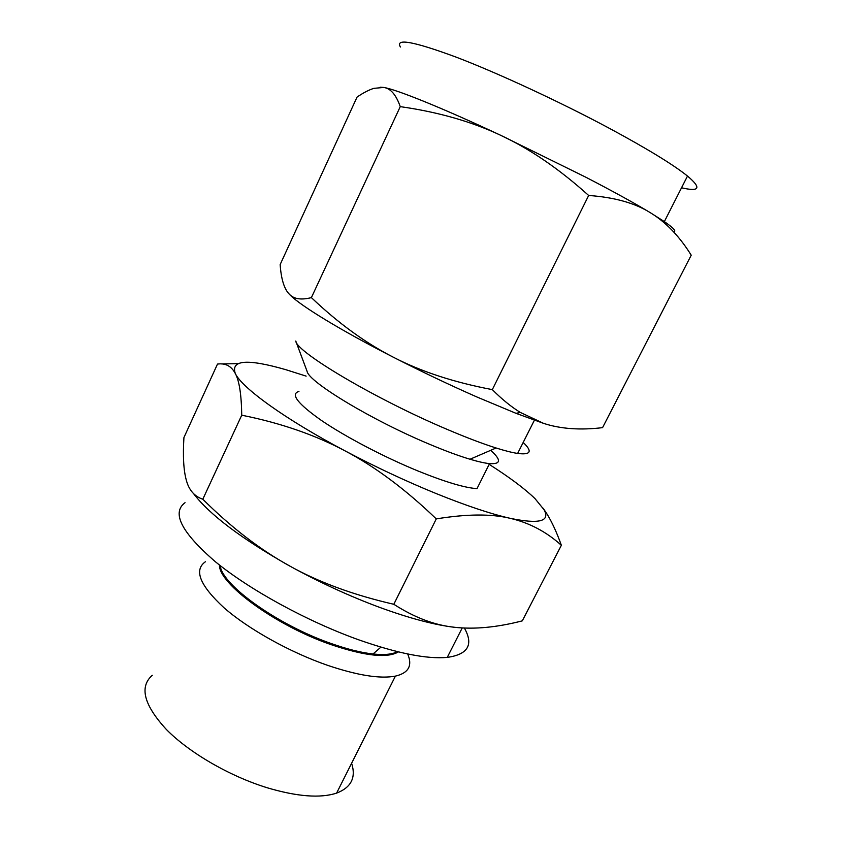 <?xml version="1.0" encoding="UTF-8"?>
<svg xmlns="http://www.w3.org/2000/svg" width="842" height="842" viewBox="0 0 842 842"><rect width="100%" height="100%" fill="white"/><g stroke="black" fill="none" stroke-linecap="round" stroke-linejoin="round"><path stroke-width="1.26" d="M543.237 508.326L547.132 514.209C552.163 522.429 556.899 532.786 561.361 545.29L522.303 620.859C497.033 627.374 474.467 629.521 454.627 627.29C434.556 624.953 409.538 618.312 379.595 607.366C349.377 596.136 319.392 582.338 289.648 565.971C241.728 538.869 209.732 514.788 193.639 493.728M464.374 628.048C473.762 644.688 468.047 654.466 447.249 657.392C427.052 659.254 397.603 653.424 358.913 639.899C307.551 621.533 250.085 590.105 215.699 562.003C181.567 532.597 171.347 512.831 185.04 502.685M205.416 561.74C193.628 570.034 199.828 585.379 224.004 607.766C248.295 629.016 289.606 652.118 327.233 665.212C357.376 675.4 380.1 679.041 395.414 676.115C407.907 673.168 412.233 666.401 408.391 655.813L408.254 655.455M561.361 545.29C546.3 531.702 529.165 522.693 509.968 518.272C491.128 513.736 466.563 513.946 436.272 518.904C405.581 489.36 375.132 466.668 344.925 450.807C314.866 434.83 280.47 422.958 241.738 415.201C241.433 394.656 239.286 380.773 235.318 373.543C231.392 366.081 225.456 362.934 217.489 364.081L183.924 437.556C182.788 456.08 183.577 470.278 186.303 480.129C188.892 490.023 194.397 496.391 202.806 499.222C231.276 527.513 260.22 549.763 289.648 565.971C318.781 582.243 353.503 595.02 393.814 604.282C414.517 617.596 434.788 625.269 454.627 627.29M152.297 675.284C139.13 686.851 143.814 704.922 166.379 729.488C189.166 752.653 229.382 776.071 266.956 787.691C297.089 796.648 320.307 798.448 336.611 793.111C351.219 787.47 356.219 777.524 351.609 763.273M241.738 415.201L202.806 499.222M221.425 363.912L237.423 363.67M436.272 518.904L393.814 604.282M306.13 376.121L285.68 369.638C247.359 358.608 230.571 359.902 235.318 373.543C242.054 387.962 284.964 419.137 344.925 450.807C375.406 466.91 405.77 481.14 436.019 493.507C465.963 505.61 490.612 513.873 509.968 518.272C539.048 524.303 550.426 521.472 544.09 509.778L535.007 498.622C524.682 488.644 509.399 477.225 489.16 464.363M490.665 450.333C501.453 459.921 501.074 464.352 489.539 463.616L477.004 488.634C464.742 487.855 444.913 481.908 417.527 470.794C383.815 456.932 345.399 436.766 321.581 420.558C297.658 403.718 290.111 394.003 298.942 391.425M489.539 463.616C484.739 463.153 478.224 461.69 470.004 459.237C458.827 455.88 445.628 451.007 430.388 444.618C372.564 420.663 308.361 381.836 307.067 371.28L295.942 341.505M523.187 442.439C532.691 451.459 530.839 455.122 517.641 453.438C512.21 452.617 505.032 450.807 496.106 447.997C482.624 443.734 466.479 437.598 447.681 429.609C376.1 399.466 296.363 352.103 295.763 341.042M380.152 87.21L383.699 87.442L373.827 88.357C368.87 89.926 363.27 92.82 357.05 97.072L280.154 264.577C281.102 278.365 283.901 287.975 288.553 293.384L290.122 294.974C294.679 299.184 301.762 300.068 311.382 297.615C338.337 323.265 365.754 343.178 393.646 357.376C341.431 330.727 301.268 306.214 290.301 295.216L288.553 293.384M681.536 187.787C699.744 191.997 701.733 188.082 687.504 176.052C673.316 164.674 647.403 148.834 609.776 128.531C559.919 101.808 497.885 73.054 455.911 57.046C413.464 41.353 394.972 38.006 400.434 47.015M311.382 297.615L400.255 106.639C396.087 94.757 390.572 88.357 383.699 87.442C396.245 89.368 442.439 107.965 500.411 135.173L585.727 177.167C612.797 191.218 634.279 203.017 650.14 212.584L664.349 221.614C673.632 228.024 676.726 231.455 673.611 231.887M543.564 423.368L516.02 413.327L476.993 397.024C449.575 384.952 421.789 371.743 393.646 357.376C421.263 371.648 454.154 382.394 492.317 389.625C501.948 399.276 511.294 406.886 520.356 412.454L543.564 423.368C560.604 428.915 580.264 430.336 602.567 427.641L691.219 255.189C680.378 237.749 667.927 224.33 653.855 214.931L650.14 212.584C634.71 202.975 614.218 197.27 588.663 195.47C559.077 168.832 529.66 148.739 500.411 135.173C471.31 121.49 437.924 111.986 400.255 106.639M492.317 389.625L588.663 195.47M220.215 565.603C221.688 584.79 277.786 625.164 331.432 643.614C347.283 649.193 361.144 652.655 373.017 653.981C384.184 655.16 392.33 654.392 397.456 651.666M219.457 565.014C218.636 583.727 275.776 625.648 331.011 644.614C364.87 656.023 387.331 658.455 398.392 651.897M397.856 651.771L391.298 653.981C386.573 654.855 380.479 654.855 373.017 653.981L380.9 647.151M462.226 627.943L447.249 657.392M407.707 653.981L408.391 655.813M336.611 793.111L395.414 676.115M544.09 509.778L547.132 514.209M470.004 459.237L496.106 447.997M534.396 420.221L517.641 453.438M687.504 176.052L664.349 221.614M516.02 413.327L520.356 412.454"/></g></svg>
